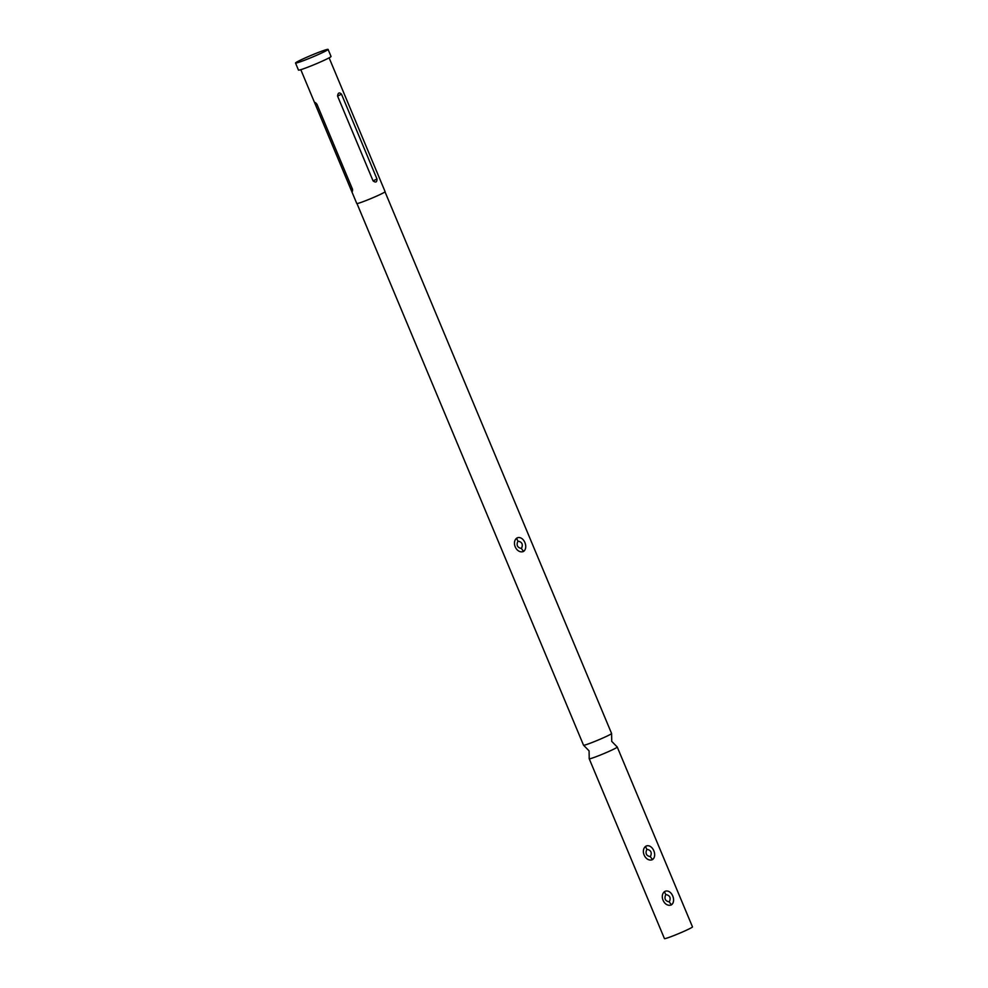 <?xml version="1.0" encoding="UTF-8"?>
<svg xmlns="http://www.w3.org/2000/svg" width="988" height="988" viewBox="0 0 988 988"><rect width="100%" height="100%" fill="white"/><g stroke="black" fill="none" stroke-linecap="round" stroke-linejoin="round"><path stroke-width="1.48" d="M356.977 203.565L583.538 745.211A15.203 0.889 -22.7 0 0 583.587 745.248A15.203 0.889 -22.7 0 0 601.433 738.654A15.203 0.889 -22.7 0 0 611.584 733.528A15.203 0.889 -22.7 0 0 611.584 733.479L385.011 191.845M664.665 891.522C659.082 895.647 664.257 907.132 671.037 905.033L671.593 904.736C676.521 900.735 671.519 889.2 665.245 891.213L664.665 891.522A3.68 0.889 -121.8 0 0 665.801 894.548C669.926 895.375 671.099 897.82 669.308 901.896C665.183 901.068 664.022 898.623 665.801 894.548M652.685 859.474C657.6 855.472 652.586 843.962 646.325 845.963L645.757 846.271C640.162 850.384 645.325 861.894 652.105 859.795L652.685 859.474A3.68 0.889 58.2 0 1 650.388 856.658C646.263 855.83 645.09 853.385 646.881 849.31C650.993 850.137 652.166 852.582 650.388 856.658M516.81 538.09C511.241 542.214 516.415 553.688 523.183 551.6L523.751 551.292C528.679 547.303 523.677 535.768 517.403 537.768L516.81 538.09A3.68 0.889 -121.8 0 0 517.947 541.115C522.084 541.943 523.245 544.388 521.466 548.464C517.341 547.636 516.168 545.178 517.947 541.115M611.584 733.528L611.733 741.383L617.216 747.002A15.203 0.889 157.3 0 1 617.253 747.039A15.203 0.889 157.3 0 1 607.114 752.214A15.203 0.889 157.3 0 1 589.219 758.759A15.203 0.889 157.3 0 1 589.219 758.71L589.07 750.855L583.587 745.248M315.419 104.58L350.913 189.412C352.222 192.129 352.741 192.03 352.469 189.14L316.987 104.308C315.024 101.875 314.505 101.962 315.419 104.58L316.987 104.308M300.797 69.679L356.779 203.516A15.351 0.902 -22.7 0 0 374.86 196.896A15.351 0.902 -22.7 0 0 385.11 191.66L329.115 57.835M295.523 63.022L298.475 70.099A17.648 1.037 -22.7 0 0 319.26 62.491A17.648 1.037 -22.7 0 0 331.042 56.464L328.09 49.4A17.648 1.037 -22.7 0 0 307.305 57.008A17.648 1.037 -22.7 0 0 295.523 63.022A17.648 1.037 -22.7 0 0 316.308 55.414A17.648 1.037 -22.7 0 0 328.09 49.4M589.219 758.759L664.442 938.6A15.203 0.889 -22.7 0 0 682.338 932.055A15.203 0.889 -22.7 0 0 692.477 926.868L617.253 747.039M337.575 96.083L373.069 180.903C375.724 182.854 377.021 182.224 376.984 179.001L341.49 94.169C339.304 92.057 338.007 92.687 337.575 96.083L341.49 94.169M671.593 904.736A3.68 0.889 58.5 0 1 669.308 901.896M645.757 846.271A3.68 0.889 -121.5 0 0 646.881 849.31M523.751 551.292A3.68 0.889 58.5 0 1 521.466 548.464M352.469 189.14L350.913 189.412M376.984 179.001L373.069 180.903"/></g></svg>
